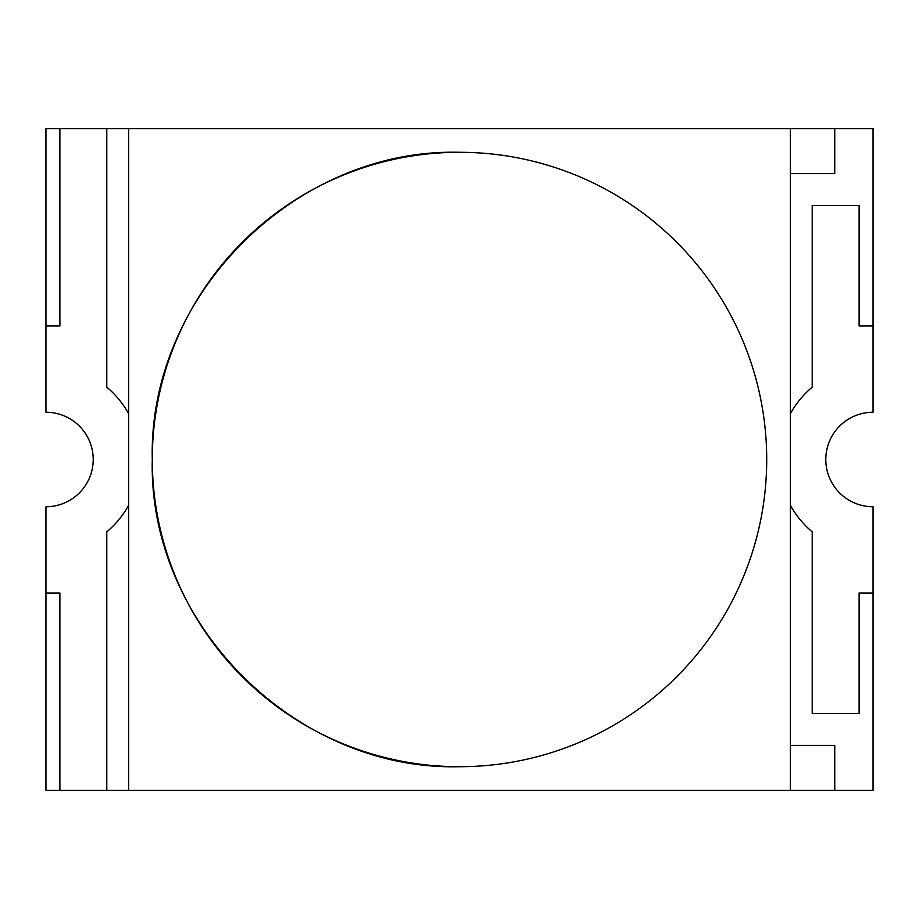 <?xml version="1.0" encoding="UTF-8"?>
<svg xmlns="http://www.w3.org/2000/svg" width="919" height="919" viewBox="0 0 919 919"><rect width="100%" height="100%" fill="white"/><g stroke="black" fill="none" stroke-linecap="round" stroke-linejoin="round"><path stroke-width="1.38" d="M59.884 128.66L59.884 325.992L45.95 325.992L45.95 128.66L106.788 128.66L106.788 387.152A94.531 94.531 0 0 1 128.66 413.734M128.66 505.266A94.531 94.531 0 0 1 106.788 531.848L106.788 790.34L59.884 790.34L59.884 593.008L45.95 593.008L45.95 506.76A47.26 47.26 0 0 0 93.21 459.5A47.26 47.26 0 0 0 45.95 412.24L45.95 325.992M790.34 505.266A94.531 94.531 0 0 0 812.212 531.848L812.212 713.535L859.116 713.535L859.116 593.008L873.05 593.008L873.05 506.76A47.26 47.26 0 0 1 825.79 459.5A47.26 47.26 0 0 1 873.05 412.24L873.05 325.992L859.116 325.992L859.116 205.465L812.212 205.465L812.212 387.152A94.531 94.531 0 0 0 790.34 413.734M152.29 459.5C148.062 295.344 295.344 148.062 459.5 152.29A307.21 307.21 0 0 0 152.29 459.5A307.21 307.21 0 0 0 459.5 766.71C295.344 770.938 148.062 623.656 152.29 459.5M106.788 790.34L128.66 790.34L128.66 128.66L834.751 128.66L834.751 173.599L790.34 173.599M128.66 790.34L790.34 790.34L790.34 128.66M790.34 790.34L834.751 790.34L834.751 745.401L790.34 745.401M45.95 593.008L45.95 790.34L59.884 790.34M834.751 790.34L873.05 790.34L873.05 593.008M873.05 325.992L873.05 128.66L834.751 128.66M106.788 128.66L128.66 128.66M459.5 766.71A307.21 307.21 0 0 0 766.71 459.5A307.21 307.21 0 0 0 459.5 152.29"/></g></svg>
